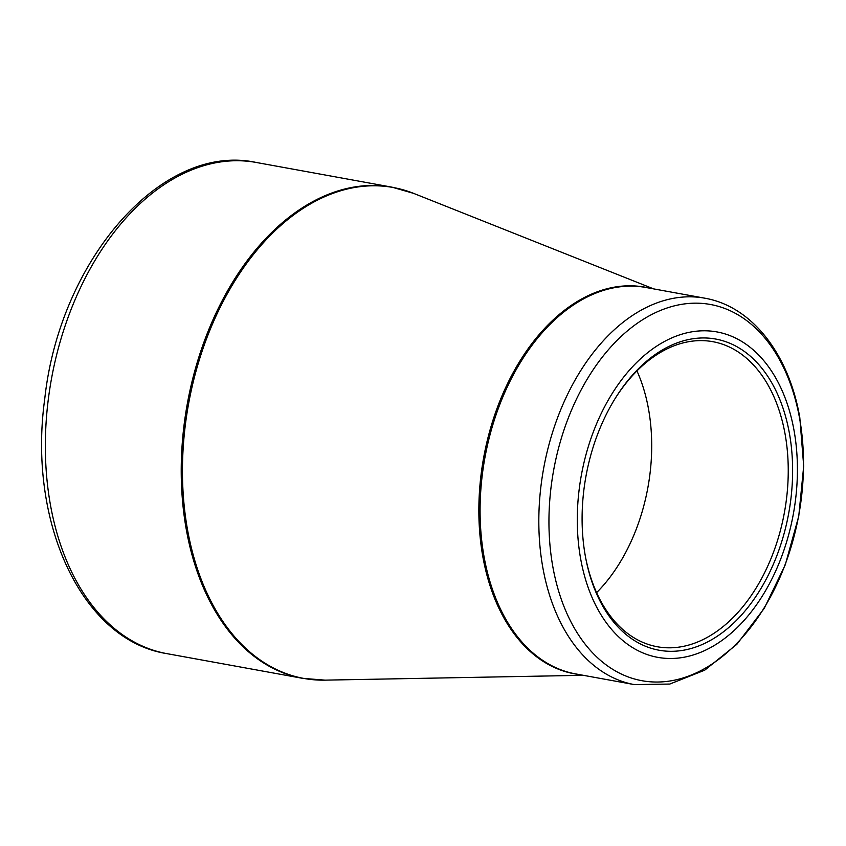 <?xml version="1.0" encoding="UTF-8"?>
<svg xmlns="http://www.w3.org/2000/svg" width="846" height="846" viewBox="0 0 846 846"><rect width="100%" height="100%" fill="white"/><g stroke="black" fill="none" stroke-linecap="round" stroke-linejoin="round"><path stroke-width="1.27" d="M580.61 558.572A165.382 107.759 -79.7 0 1 717.461 332.023A165.382 107.759 -79.7 0 1 764.001 593.31A165.382 107.759 -79.7 0 1 580.61 558.572M789.434 433.49A158.139 103.043 -79.7 0 1 713.992 638.318A158.139 103.043 -79.7 0 1 585.77 558.434A158.139 103.043 -79.7 0 1 614.767 399.132A158.139 103.043 -79.7 0 1 789.434 433.49M585.612 557.599A155.04 101.023 100.3 0 0 657.289 646.746A155.04 101.023 100.3 0 0 785.12 434.262A155.04 101.023 100.3 0 0 712.797 341.678A155.04 101.023 100.3 0 0 614.312 399.862M636.953 370.918A155.04 101.023 -79.7 0 1 596.599 592.655M302.678 678.344A249.623 162.654 -79.7 0 1 187.336 403.648A249.623 162.654 -79.7 0 1 392.058 187.178L256.179 162.453A249.623 162.654 100.3 0 0 51.458 378.913A249.623 162.654 100.3 0 0 166.789 653.62L302.678 678.344L325.044 680.142A249.507 162.58 100.3 0 1 187.474 529.437A249.507 162.58 100.3 0 1 240.613 272A249.507 162.58 100.3 0 1 413.62 193.374L392.058 187.178M578.823 674.495A196.505 128.042 -79.7 0 1 482.802 556.467A196.505 128.042 -79.7 0 1 519.983 360.946A196.505 128.042 -79.7 0 1 649.146 288.063M634.384 684.604A196.388 127.968 -79.7 0 1 542.783 567.317A196.388 127.968 -79.7 0 1 704.707 298.173L645.963 287.492A196.388 127.968 100.3 0 0 484.039 556.636A196.388 127.968 100.3 0 0 575.64 673.913L634.384 684.604L669.799 684.054L704.739 670.169L736.845 644.324L764.234 608.38L785.3 564.726L798.751 516.229L803.7 466.104L799.808 417.649C789.064 354.516 752.189 306.337 704.707 298.173M799.65 418.675A191.217 124.605 100.3 0 0 645.149 318.181A191.217 124.605 100.3 0 0 552.798 566.534A191.217 124.605 100.3 0 0 707.288 667.029A191.217 124.605 100.3 0 0 799.65 418.675M653.609 288.877L413.62 193.374M583.285 675.309L325.044 680.142M256.179 162.453C161.597 142.033 59.58 260.557 44.743 398.91C27.58 521.971 81.586 640.306 166.789 653.62"/></g></svg>

